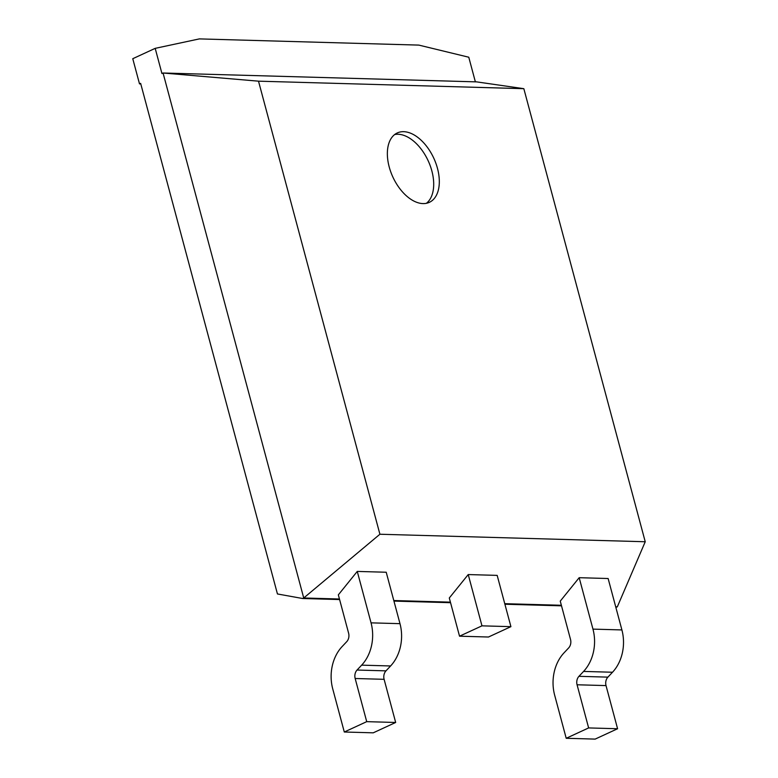 <?xml version="1.0" encoding="UTF-8"?>
<svg xmlns="http://www.w3.org/2000/svg" width="778" height="778" viewBox="0 0 778 778"><rect width="100%" height="100%" fill="white"/><g stroke="black" fill="none" stroke-linecap="round" stroke-linejoin="round"><path stroke-width="1.17" d="M339.597 599.556L302.613 598.506L303.731 597.99L339.451 599.002M393.794 600.538L450.413 602.143M504.757 603.679L561.366 605.274M615.709 606.811L617.304 606.859L615.855 607.365M393.95 601.093L450.559 602.697M504.903 604.234L561.512 605.829M302.613 598.506L277.445 593.964L140.633 83.363L139.505 83.878L132.766 58.71L155.192 48.353L199.343 38.9L418.846 45.105L468.774 57.222L475.368 81.846M155.192 48.353L161.941 73.531L163.059 73.006L303.731 597.99L379.907 534.243L645.234 541.751L617.304 606.859M510.913 626.66L488.477 637.017L459.535 636.19L449.295 597.99L468.23 574.563L497.171 575.38L510.913 626.66L481.971 625.843L468.23 574.563M579.182 577.694L608.133 578.521L621.904 629.937A38.219 29.642 -88.4 0 1 612.51 672.241L607.9 677.132A7.644 5.932 91.6 0 0 606.023 685.593L617.586 728.743L595.151 739.1L566.209 738.283L588.635 727.926L577.072 684.776A7.644 5.932 91.6 0 1 578.958 676.315L583.568 671.424A38.219 29.642 -88.4 0 0 592.962 629.12L579.182 577.694L560.257 601.131L570.527 639.477A7.644 5.932 91.6 0 1 568.65 647.938L564.04 652.83A38.219 29.642 -88.4 0 0 554.646 695.133L566.209 738.283M344.294 732.01L332.731 688.861A38.219 29.642 -88.4 0 1 342.126 646.557L346.735 641.665A7.644 5.932 91.6 0 0 348.612 633.204L338.342 594.849L357.267 571.422L386.219 572.238L399.989 623.664A38.219 29.642 -88.4 0 1 390.595 665.968L385.985 670.86A7.644 5.932 91.6 0 0 384.108 679.32L395.671 722.47L373.236 732.827L344.294 732.01L366.72 721.653L355.167 678.504A7.644 5.932 91.6 0 1 357.044 670.043L361.653 665.151A38.219 29.642 -88.4 0 0 371.048 622.847L357.267 571.422M258.51 81.175L163.059 73.006L476.632 81.875L523.837 88.682L258.51 81.175L379.907 534.243M645.234 541.751L523.837 88.682M422.969 203.593A38.219 22.523 -114.8 0 1 390.819 172.055A38.219 22.523 -114.8 0 1 397.315 132.931A38.219 22.523 -114.8 0 1 433.784 158.197A38.219 22.523 -114.8 0 1 429.349 202.338A38.219 22.523 -114.8 0 1 422.969 203.593M459.535 636.19L481.971 625.843M140.779 83.917L139.505 83.878M394.66 134.545A38.219 22.523 -114.8 0 1 428.172 160.783A38.219 22.523 -114.8 0 1 426.393 203.301M588.635 727.926L617.586 728.743M366.72 721.653L395.671 722.47M592.962 629.12L621.904 629.937M371.048 622.847L399.989 623.664M583.568 671.424L612.51 672.241M578.958 676.315L607.9 677.132M577.072 684.776L606.023 685.593M361.653 665.151L390.595 665.968M357.044 670.043L385.985 670.86M355.167 678.504L384.108 679.32"/></g></svg>
